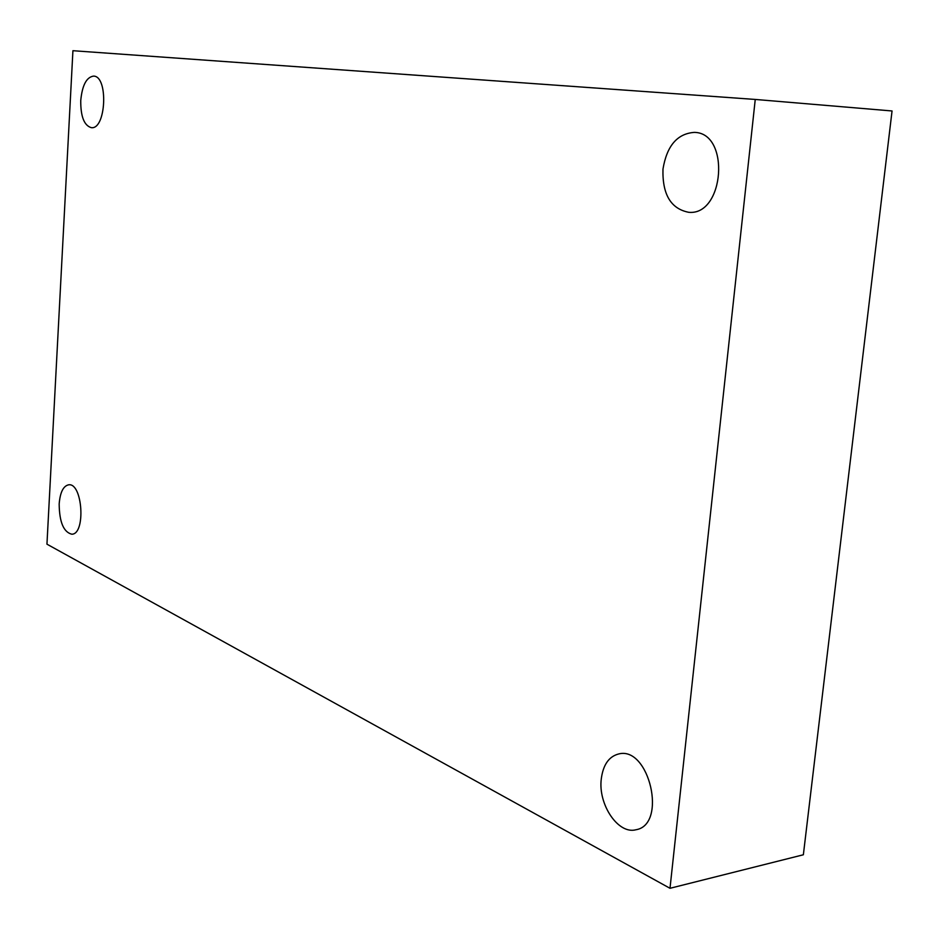 <?xml version="1.0" encoding="UTF-8"?>
<svg xmlns="http://www.w3.org/2000/svg" width="939" height="939" viewBox="0 0 939 939"><rect width="100%" height="100%" fill="white"/><g stroke="black" fill="none" stroke-linecap="round" stroke-linejoin="round"><path stroke-width="1.41" d="M670 888.294L46.95 544.174L72.925 50.706L755.249 99.44L670 888.294L803.361 854.772L892.05 110.966L755.249 99.44M662.969 169.137C662.288 194.443 670.869 208.834 688.733 212.308C724.45 215.888 730.495 132.669 694.32 132.387C677.265 133.608 666.819 145.862 662.969 169.137M80.742 100.567C80.625 116.53 84.146 125.556 91.306 127.657C106.13 129.922 108.56 75.883 93.548 76.106C86.482 77.151 82.209 85.296 80.742 100.567M59.169 503.973C59.38 522.084 63.594 532.167 71.81 534.209C85.942 534.361 82.62 482.552 68.664 484.806C63.289 485.956 60.131 492.341 59.169 503.973M601.277 778.959C597.943 804.359 618.144 834.677 635.938 829.759C667.617 824.712 649.213 745.742 618.648 753.97C608.895 756.505 603.108 764.839 601.277 778.959"/></g></svg>
